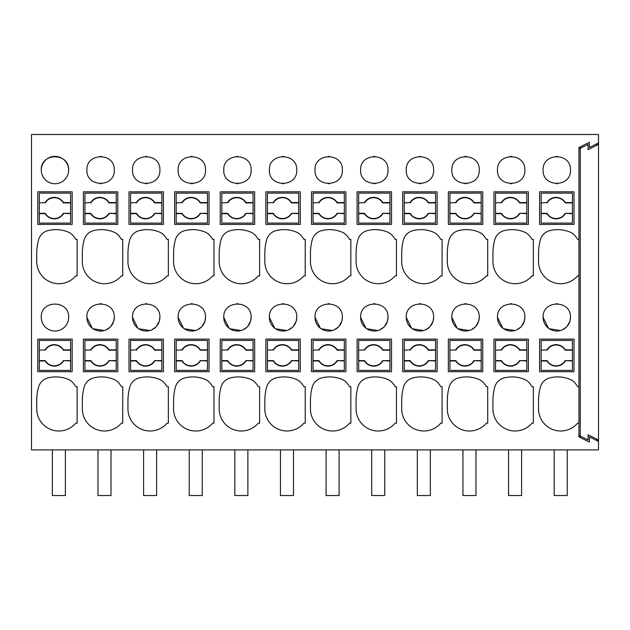 <?xml version="1.0" encoding="UTF-8"?>
<svg xmlns="http://www.w3.org/2000/svg" width="630" height="630" viewBox="0 0 630 630"><rect width="100%" height="100%" fill="white"/><g stroke="black" fill="none" stroke-linecap="round" stroke-linejoin="round"><path stroke-width="0.94" d="M41.273 170.053A13.687 13.687 0 0 1 54.96 156.374A13.687 13.687 0 0 1 68.646 170.053C69.489 152.405 40.438 152.405 41.273 170.053A13.687 13.687 0 0 0 54.96 183.739A13.687 13.687 0 0 0 68.646 170.053M510.749 183.739L511.749 183.732M511.623 156.374L510.591 156.382M328.23 183.732L329.262 183.732M329.104 156.374L328.104 156.382M282.649 183.739L283.642 183.732M283.484 156.374L282.484 156.382M373.889 183.739L374.889 183.732M374.724 156.374L373.724 156.382M433.117 321.009L433.613 317.347C434.456 299.691 405.405 299.691 406.24 317.347L411.579 328.191M412.374 328.758L423.644 330.522M425.486 329.852L429.518 327.112M430.188 326.403L433.062 321.182M420.344 303.668L419.352 303.676M387.497 321.009L387.993 317.347C388.828 299.691 359.785 299.691 360.62 317.347L365.959 328.191M366.755 328.758L378.024 330.522M379.866 329.852L383.898 327.112M384.568 326.403L387.442 321.182M374.724 303.668L373.724 303.676M419.509 183.739L420.509 183.732M420.344 156.374L419.352 156.382M237.022 183.739L238.022 183.732M237.864 156.374L236.864 156.382M159.39 321.009L159.886 317.347C160.729 299.691 131.678 299.691 132.52 317.347L137.852 328.191M138.655 328.758L149.916 330.522M151.759 329.852L155.791 327.112M156.468 326.403L159.343 321.19M146.617 303.668L145.624 303.676M100.162 183.739L101.162 183.732M101.005 156.374L100.005 156.382M191.402 183.739L192.402 183.732M192.244 156.374L191.244 156.382M250.63 321.009L251.134 317.347C251.968 299.691 222.918 299.691 223.76 317.347L229.1 328.191M229.895 328.758L241.156 330.522M242.999 329.852L247.031 327.112M247.708 326.403L250.582 321.182M237.857 303.668L236.864 303.676M205.01 321.009L205.514 317.347C206.349 299.691 177.298 299.691 178.14 317.347L183.472 328.191M184.275 328.758L195.536 330.522M197.379 329.852L201.411 327.112M202.088 326.403L204.963 321.182M192.276 303.668L191.244 303.676M296.25 321.009L296.754 317.347C297.588 299.691 268.537 299.691 269.38 317.347L274.719 328.191M275.515 328.758L286.784 330.522M288.627 329.852L292.651 327.112M293.328 326.403L296.202 321.182M283.476 303.668L282.484 303.676M113.77 321.009L114.266 317.347C115.109 299.691 86.058 299.691 86.893 317.347L92.232 328.191M93.027 328.758L104.296 330.522M106.139 329.852L110.171 327.112M110.848 326.403L113.723 321.19M101.036 303.668L100.005 303.676M341.87 321.009L342.373 317.347C343.208 299.691 314.157 299.691 315 317.347L320.339 328.191M321.135 328.758L332.404 330.522M334.246 329.852L338.271 327.112M338.948 326.403L341.822 321.182M329.096 303.668L328.104 303.676M465.129 183.739L466.129 183.732M465.972 156.374L464.972 156.382M524.357 321.009L524.853 317.347C525.696 299.691 496.645 299.691 497.48 317.347L502.819 328.191M503.614 328.758L514.883 330.522M516.726 329.852L520.758 327.112M521.435 326.403L524.31 321.182M511.584 303.668L510.591 303.676M478.737 321.009L479.233 317.347C480.076 299.691 451.025 299.691 451.86 317.347L457.199 328.191M457.994 328.758L469.263 330.522M471.106 329.852L475.138 327.112M475.808 326.403L478.682 321.182M466.003 303.668L464.972 303.676M556.369 183.739L557.369 183.732M557.211 156.374L556.211 156.382M569.977 321.009L570.473 317.347C571.316 299.691 542.265 299.691 543.107 317.347L548.439 328.191M549.242 328.758L560.503 330.522M562.346 329.852L566.378 327.112M567.055 326.403L569.929 321.182M557.203 303.668L556.211 303.676M145.782 183.739L146.782 183.732M146.625 156.374L145.624 156.382M72.166 371.7L37.753 371.7L37.753 339.113L72.166 339.113L72.166 371.7L37.753 371.7M578.946 436.873L589.373 442.087L589.373 436.873L598.5 441.433L598.5 449.907L31.5 449.907L31.5 134.474L598.5 134.474L598.5 142.947L589.373 147.507L589.373 142.293L578.946 147.507L578.946 436.873L578.946 435.417L580.254 436.07L580.254 148.31L588.073 144.404L588.073 149.617L598.5 144.404L595.586 144.404M578.946 386.686L577.647 386.686A32.587 32.587 0 0 0 575.253 383.276A13.033 13.033 0 0 0 570.111 379.394A31.949 31.949 0 0 0 549.588 377.976A13.033 13.033 0 0 0 540.319 387.269A54.149 54.149 0 0 0 538.54 401.026L538.54 408.846A22.16 22.16 0 0 0 577.592 423.187L578.946 423.187M578.946 239.4L577.647 239.4A32.587 32.587 0 0 0 575.253 235.982A13.033 13.033 0 0 0 570.111 232.108A31.949 31.949 0 0 0 549.588 230.69A13.033 13.033 0 0 0 540.319 239.975A54.149 54.149 0 0 0 538.54 253.74L538.54 261.56A22.16 22.16 0 0 0 577.592 275.893L578.946 275.893M482.753 371.7L482.753 339.113L448.34 339.113L448.34 371.7L482.753 371.7M448.34 191.827L448.34 224.414L482.753 224.414L482.753 191.827L448.34 191.827M412.729 377.976A13.033 13.033 0 0 0 403.46 387.269A54.149 54.149 0 0 0 401.68 401.026L401.68 408.846A22.16 22.16 0 0 0 440.732 423.187L442.087 423.187L442.087 386.686L440.779 386.686A32.587 32.587 0 0 0 438.393 383.276A13.033 13.033 0 0 0 433.251 379.394A31.949 31.949 0 0 0 412.729 377.976M524.853 170.053C525.696 152.405 496.645 152.405 497.48 170.053C496.645 187.709 525.696 187.709 524.853 170.053M493.967 191.827L493.967 224.414L528.373 224.414L528.373 191.827L493.967 191.827M315 170.053C314.157 187.709 343.208 187.709 342.373 170.053C343.208 152.405 314.157 152.405 315 170.053M265.86 191.827L265.86 224.414L300.274 224.414L300.274 191.827L265.86 191.827M296.754 170.053C297.588 152.405 268.537 152.405 269.38 170.053C268.537 187.709 297.588 187.709 296.754 170.053M264.82 408.846A22.16 22.16 0 0 0 303.873 423.187L305.227 423.187L305.227 386.686L303.92 386.686A32.587 32.587 0 0 0 301.526 383.276A13.033 13.033 0 0 0 296.391 379.394A31.949 31.949 0 0 0 275.869 377.976A13.033 13.033 0 0 0 266.592 387.269A54.149 54.149 0 0 0 264.82 401.026L264.82 408.846M264.82 253.74L264.82 261.56A22.16 22.16 0 0 0 303.873 275.893L305.227 275.893L305.227 239.4L303.92 239.4A32.587 32.587 0 0 0 301.526 235.982A13.033 13.033 0 0 0 296.391 232.108A31.949 31.949 0 0 0 275.869 230.69A13.033 13.033 0 0 0 266.592 239.975A54.149 54.149 0 0 0 264.82 253.74M392.773 235.982A13.033 13.033 0 0 0 387.631 232.108A31.949 31.949 0 0 0 367.109 230.69A13.033 13.033 0 0 0 357.84 239.975A54.149 54.149 0 0 0 356.06 253.74L356.06 261.56A22.16 22.16 0 0 0 395.112 275.893L396.467 275.893L396.467 239.4L395.16 239.4A32.587 32.587 0 0 0 392.773 235.982M387.631 379.394A31.949 31.949 0 0 0 367.109 377.976A13.033 13.033 0 0 0 357.84 387.269A54.149 54.149 0 0 0 356.06 401.026L356.06 408.846A22.16 22.16 0 0 0 395.112 423.187L396.467 423.187L396.467 386.686L395.16 386.686A32.587 32.587 0 0 0 392.773 383.276A13.033 13.033 0 0 0 387.631 379.394M387.993 170.053C388.828 152.405 359.785 152.405 360.62 170.053C359.785 187.709 388.828 187.709 387.993 170.053M402.72 339.113L402.72 371.7L437.133 371.7L437.133 339.113L402.72 339.113M342.011 232.108A31.949 31.949 0 0 0 321.489 230.69A13.033 13.033 0 0 0 312.212 239.975A54.149 54.149 0 0 0 310.44 253.74L310.44 261.56A22.16 22.16 0 0 0 349.493 275.893L350.847 275.893L350.847 239.4L349.54 239.4A32.587 32.587 0 0 0 347.154 235.982A13.033 13.033 0 0 0 342.011 232.108M406.24 317.347A13.687 13.687 0 0 0 419.926 331.034A13.687 13.687 0 0 0 433.613 317.347M360.62 317.347A13.687 13.687 0 0 0 374.307 331.034A13.687 13.687 0 0 0 387.993 317.347M230.241 230.69A13.033 13.033 0 0 0 220.973 239.975A54.149 54.149 0 0 0 219.193 253.74L219.193 261.56A22.16 22.16 0 0 0 258.253 275.893L259.607 275.893L259.607 239.4L258.3 239.4A32.587 32.587 0 0 0 255.906 235.982A13.033 13.033 0 0 0 250.772 232.108A31.949 31.949 0 0 0 230.241 230.69M345.894 371.7L311.48 371.7L311.48 339.113L345.894 339.113L345.894 371.7M437.133 224.414L437.133 191.827L402.72 191.827L402.72 224.414L437.133 224.414M433.613 170.053C434.456 152.405 405.405 152.405 406.24 170.053C405.405 187.709 434.456 187.709 433.613 170.053M321.489 377.976A13.033 13.033 0 0 0 312.212 387.269A54.149 54.149 0 0 0 310.44 401.026L310.44 408.846A22.16 22.16 0 0 0 349.493 423.187L350.847 423.187L350.847 386.686L349.54 386.686A32.587 32.587 0 0 0 347.154 383.276A13.033 13.033 0 0 0 342.011 379.394A31.949 31.949 0 0 0 321.489 377.976M391.514 224.414L391.514 191.827L357.1 191.827L357.1 224.414L391.514 224.414M357.1 339.113L357.1 371.7L391.514 371.7L391.514 339.113L357.1 339.113M209.026 371.7L209.026 339.113L174.62 339.113L174.62 371.7L209.026 371.7M174.62 191.827L174.62 224.414L209.026 224.414L209.026 191.827L174.62 191.827M168.36 386.686L167.06 386.686A32.587 32.587 0 0 0 164.666 383.276A13.033 13.033 0 0 0 159.524 379.394A31.949 31.949 0 0 0 139.002 377.976A13.033 13.033 0 0 0 129.733 387.269A54.149 54.149 0 0 0 127.953 401.026L127.953 408.846A22.16 22.16 0 0 0 167.005 423.187L168.36 423.187L168.36 386.686M251.134 170.053C251.968 152.405 222.918 152.405 223.76 170.053C222.918 187.709 251.968 187.709 251.134 170.053M254.654 224.414L254.654 191.827L220.24 191.827L220.24 224.414L254.654 224.414M132.52 317.347A13.687 13.687 0 0 0 146.207 331.034A13.687 13.687 0 0 0 159.886 317.347M163.406 191.827L129 191.827L129 224.414L163.406 224.414L163.406 191.827M163.406 339.113L129 339.113L129 371.7L163.406 371.7L163.406 339.113M117.786 371.7L83.38 371.7L83.38 339.113L117.786 339.113L117.786 371.7M117.786 224.414L83.38 224.414L83.38 191.827L117.786 191.827L117.786 224.414M86.893 170.053C86.058 187.709 115.109 187.709 114.266 170.053C115.109 152.405 86.058 152.405 86.893 170.053M82.333 401.026L82.333 408.846A22.16 22.16 0 0 0 121.385 423.187L122.74 423.187L122.74 386.686L121.44 386.686A32.587 32.587 0 0 0 119.046 383.276A13.033 13.033 0 0 0 113.904 379.394A31.949 31.949 0 0 0 93.382 377.976A13.033 13.033 0 0 0 84.113 387.269A54.149 54.149 0 0 0 82.333 401.026M84.113 239.975A54.149 54.149 0 0 0 82.333 253.74L82.333 261.56A22.16 22.16 0 0 0 121.385 275.893L122.74 275.893L122.74 239.4L121.44 239.4A32.587 32.587 0 0 0 119.046 235.982A13.033 13.033 0 0 0 113.904 232.108A31.949 31.949 0 0 0 93.382 230.69A13.033 13.033 0 0 0 84.113 239.975M212.68 239.4A32.587 32.587 0 0 0 210.286 235.982A13.033 13.033 0 0 0 205.144 232.108A31.949 31.949 0 0 0 184.621 230.69A13.033 13.033 0 0 0 175.353 239.975A54.149 54.149 0 0 0 173.573 253.74L173.573 261.56A22.16 22.16 0 0 0 212.633 275.893L213.98 275.893L213.98 239.4L212.68 239.4M210.286 383.276A13.033 13.033 0 0 0 205.144 379.394A31.949 31.949 0 0 0 184.621 377.976A13.033 13.033 0 0 0 175.353 387.269A54.149 54.149 0 0 0 173.573 401.026L173.573 408.846A22.16 22.16 0 0 0 212.633 423.187L213.98 423.187L213.98 386.686L212.68 386.686A32.587 32.587 0 0 0 210.286 383.276M178.14 170.053C177.298 187.709 206.349 187.709 205.514 170.053C206.349 152.405 177.298 152.405 178.14 170.053M254.654 339.113L220.24 339.113L220.24 371.7L254.654 371.7L254.654 339.113M164.666 235.982A13.033 13.033 0 0 0 159.524 232.108A31.949 31.949 0 0 0 139.002 230.69A13.033 13.033 0 0 0 129.733 239.975A54.149 54.149 0 0 0 127.953 253.74L127.953 261.56A22.16 22.16 0 0 0 167.005 275.893L168.36 275.893L168.36 239.4L167.06 239.4A32.587 32.587 0 0 0 164.666 235.982M223.76 317.347A13.687 13.687 0 0 0 237.447 331.034A13.687 13.687 0 0 0 251.134 317.347M178.14 317.347A13.687 13.687 0 0 0 191.827 331.034A13.687 13.687 0 0 0 205.514 317.347M269.38 317.347A13.687 13.687 0 0 0 283.067 331.034A13.687 13.687 0 0 0 296.754 317.347M265.86 339.113L265.86 371.7L300.274 371.7L300.274 339.113L265.86 339.113M255.906 383.276A13.033 13.033 0 0 0 250.772 379.394A31.949 31.949 0 0 0 230.241 377.976A13.033 13.033 0 0 0 220.973 387.269A54.149 54.149 0 0 0 219.193 401.026L219.193 408.846A22.16 22.16 0 0 0 258.253 423.187L259.607 423.187L259.607 386.686L258.3 386.686A32.587 32.587 0 0 0 255.906 383.276M345.894 224.414L345.894 191.827L311.48 191.827L311.48 224.414L345.894 224.414M86.893 317.347A13.687 13.687 0 0 0 100.579 331.034A13.687 13.687 0 0 0 114.266 317.347M315 317.347A13.687 13.687 0 0 0 328.687 331.034A13.687 13.687 0 0 0 342.373 317.347M449.08 239.975A54.149 54.149 0 0 0 447.3 253.74L447.3 261.56A22.16 22.16 0 0 0 486.352 275.893L487.707 275.893L487.707 239.4L486.407 239.4A32.587 32.587 0 0 0 484.013 235.982A13.033 13.033 0 0 0 478.871 232.108A31.949 31.949 0 0 0 458.349 230.69A13.033 13.033 0 0 0 449.08 239.975M447.3 401.026L447.3 408.846A22.16 22.16 0 0 0 486.352 423.187L487.707 423.187L487.707 386.686L486.407 386.686A32.587 32.587 0 0 0 484.013 383.276A13.033 13.033 0 0 0 478.871 379.394A31.949 31.949 0 0 0 458.349 377.976A13.033 13.033 0 0 0 449.08 387.269A54.149 54.149 0 0 0 447.3 401.026M451.86 170.053C451.025 187.709 480.076 187.709 479.233 170.053C480.076 152.405 451.025 152.405 451.86 170.053M528.373 339.113L493.967 339.113L493.967 371.7L528.373 371.7L528.373 339.113M401.68 253.74L401.68 261.56A22.16 22.16 0 0 0 440.732 275.893L442.087 275.893L442.087 239.4L440.779 239.4A32.587 32.587 0 0 0 438.393 235.982A13.033 13.033 0 0 0 433.251 232.108A31.949 31.949 0 0 0 412.729 230.69A13.033 13.033 0 0 0 403.46 239.975A54.149 54.149 0 0 0 401.68 253.74M497.48 317.347A13.687 13.687 0 0 0 511.166 331.034A13.687 13.687 0 0 0 524.853 317.347M451.86 317.347A13.687 13.687 0 0 0 465.546 331.034A13.687 13.687 0 0 0 479.233 317.347M75.765 423.187L77.12 423.187L77.12 386.686L75.82 386.686A32.587 32.587 0 0 0 73.426 383.276A13.033 13.033 0 0 0 68.284 379.394A31.949 31.949 0 0 0 47.762 377.976A13.033 13.033 0 0 0 38.493 387.269A54.149 54.149 0 0 0 36.713 401.026L36.713 408.846A22.16 22.16 0 0 0 75.765 423.187M492.92 408.846A22.16 22.16 0 0 0 531.972 423.187L533.327 423.187L533.327 386.686L532.027 386.686A32.587 32.587 0 0 0 529.633 383.276A13.033 13.033 0 0 0 524.491 379.394A31.949 31.949 0 0 0 503.969 377.976A13.033 13.033 0 0 0 494.7 387.269A54.149 54.149 0 0 0 492.92 401.026L492.92 408.846M492.92 253.74L492.92 261.56A22.16 22.16 0 0 0 531.972 275.893L533.327 275.893L533.327 239.4L532.027 239.4A32.587 32.587 0 0 0 529.633 235.982A13.033 13.033 0 0 0 524.491 232.108A31.949 31.949 0 0 0 503.969 230.69A13.033 13.033 0 0 0 494.7 239.975A54.149 54.149 0 0 0 492.92 253.74M543.107 170.053C542.265 187.709 571.316 187.709 570.473 170.053C571.316 152.405 542.265 152.405 543.107 170.053M543.107 317.347A13.687 13.687 0 0 0 556.786 331.034A13.687 13.687 0 0 0 570.473 317.347M539.587 339.113L539.587 371.7L573.993 371.7L573.993 339.113L539.587 339.113M539.587 191.827L539.587 224.414L573.993 224.414L573.993 191.827L539.587 191.827M132.52 170.053C131.678 187.709 160.729 187.709 159.886 170.053C160.729 152.405 131.678 152.405 132.52 170.053M77.12 239.4L77.12 275.893L75.765 275.893A22.16 22.16 0 0 1 36.713 261.56L36.713 253.74A54.149 54.149 0 0 1 38.493 239.975A13.033 13.033 0 0 1 47.762 230.69A31.949 31.949 0 0 1 68.284 232.108A13.033 13.033 0 0 1 73.426 235.982A32.587 32.587 0 0 1 75.82 239.4L77.12 239.4M41.273 317.347A13.687 13.687 0 0 0 54.96 331.034A13.687 13.687 0 0 0 68.646 317.347C69.489 299.691 40.438 299.691 41.273 317.347M72.166 191.827L37.753 191.827L37.753 224.414L72.166 224.414L72.166 191.827M578.946 147.507L578.946 148.963L580.254 148.31L580.254 146.853M598.5 142.947L598.5 439.976L595.586 439.976M598.5 441.433L598.5 439.976L588.073 434.763L588.073 439.976L580.254 436.07L580.254 437.527M65.386 449.907L65.386 495.526L52.353 495.526L52.353 449.907M111.014 449.907L111.014 495.526L97.973 495.526L97.973 449.907M156.634 449.907L156.634 495.526L143.593 495.526L143.593 449.907M202.254 449.907L202.254 495.526L189.22 495.526L189.22 449.907M247.873 449.907L247.873 495.526L234.84 495.526L234.84 449.907M293.493 449.907L293.493 495.526L280.46 495.526L280.46 449.907M339.113 449.907L339.113 495.526L326.08 495.526L326.08 449.907M384.733 449.907L384.733 495.526L371.7 495.526L371.7 449.907M430.353 449.907L430.353 495.526L417.32 495.526L417.32 449.907M475.973 449.907L475.973 495.526L462.94 495.526L462.94 449.907M521.593 449.907L521.593 495.526L508.56 495.526L508.56 449.907M567.221 449.907L567.221 495.526L554.179 495.526L554.179 449.907M39.32 349.855L39.32 340.42L70.607 340.42L70.607 349.855L63.536 349.855C61.338 346.563 58.259 344.823 54.314 344.642C50.321 344.76 47.25 346.5 45.084 349.855L39.32 350.193L45.084 349.855M63.536 349.855L63.339 350.193A10.426 10.426 0 0 0 45.281 350.193M63.536 360.959C61.338 364.25 58.259 365.991 54.314 366.18C50.361 365.991 47.282 364.25 45.084 360.959L45.281 360.62A10.426 10.426 0 0 0 63.339 360.62L70.607 360.959L70.607 370.393L39.32 370.393L39.32 350.193M63.339 350.193L70.607 350.193L70.607 360.62L63.339 360.62M45.281 360.62L39.32 360.62M45.084 360.959L39.32 360.959M84.94 349.855L84.94 340.42L116.227 340.42L116.227 349.855L109.155 349.855C106.958 346.563 103.879 344.823 99.934 344.642C95.941 344.76 92.87 346.5 90.704 349.855L84.94 350.193L90.704 349.855M109.155 349.855L108.959 350.193A10.426 10.426 0 0 0 90.901 350.193M109.155 360.959C106.958 364.25 103.879 365.991 99.934 366.18C95.98 365.991 92.901 364.25 90.704 360.959L90.901 360.62A10.426 10.426 0 0 0 108.959 360.62L116.227 360.959L116.227 370.393L84.94 370.393L84.94 350.193M108.959 350.193L116.227 350.193L116.227 360.62L108.959 360.62M90.901 360.62L84.94 360.62M90.704 360.959L84.94 360.959M130.56 349.855L130.56 340.42L161.847 340.42L161.847 349.855L154.775 349.855C152.578 346.563 149.499 344.823 145.554 344.642C141.561 344.76 138.49 346.5 136.324 349.855L130.56 350.193L136.324 349.855M154.775 349.855L154.578 350.193A10.426 10.426 0 0 0 136.521 350.193M154.775 360.959C152.578 364.25 149.499 365.991 145.554 366.18C141.6 365.991 138.529 364.25 136.324 360.959L136.521 360.62A10.426 10.426 0 0 0 154.578 360.62L161.847 360.959L161.847 370.393L130.56 370.393L130.56 350.193M154.578 350.193L161.847 350.193L161.847 360.62L154.578 360.62M136.521 360.62L130.56 360.62M136.324 360.959L130.56 360.959M176.179 349.855L176.179 340.42L207.467 340.42L207.467 349.855L200.395 349.855C198.198 346.563 195.127 344.823 191.173 344.642C187.189 344.76 184.11 346.5 181.944 349.855L176.179 350.193L181.944 349.855M200.395 349.855L200.206 350.193A10.426 10.426 0 0 0 182.141 350.193M200.395 360.959C198.198 364.25 195.127 365.991 191.173 366.18C187.22 365.991 184.149 364.25 181.944 360.959L182.141 360.62A10.426 10.426 0 0 0 200.206 360.62L207.467 360.959L207.467 370.393L176.179 370.393L176.179 350.193M200.206 350.193L207.467 350.193L207.467 360.62L200.206 360.62M182.141 360.62L176.179 360.62M181.944 360.959L176.179 360.959M221.807 349.855L221.807 340.42L253.087 340.42L253.087 349.855L246.015 349.855C243.818 346.563 240.747 344.823 236.793 344.642C232.809 344.76 229.73 346.5 227.564 349.855L221.807 350.193L227.564 349.855M246.015 349.855L245.826 350.193A10.426 10.426 0 0 0 227.761 350.193M246.015 360.959C243.818 364.25 240.747 365.991 236.793 366.18C232.84 365.991 229.769 364.25 227.564 360.959L227.761 360.62A10.426 10.426 0 0 0 245.826 360.62L253.087 360.959L253.087 370.393L221.807 370.393L221.807 350.193M245.826 350.193L253.087 350.193L253.087 360.62L245.826 360.62M227.761 360.62L221.807 360.62M227.564 360.959L221.807 360.959M267.427 349.855L267.427 340.42L298.707 340.42L298.707 349.855L291.643 349.855C289.438 346.563 286.366 344.823 282.413 344.642C278.428 344.76 275.349 346.5 273.192 349.855L267.427 350.193L273.192 349.855M291.643 349.855L291.446 350.193A10.426 10.426 0 0 0 273.381 350.193M291.643 360.959C289.438 364.25 286.366 365.991 282.413 366.18C278.46 365.991 275.389 364.25 273.192 360.959L273.381 360.62A10.426 10.426 0 0 0 291.446 360.62L298.707 360.959L298.707 370.393L267.427 370.393L267.427 350.193M291.446 350.193L298.707 350.193L298.707 360.62L291.446 360.62M273.381 360.62L267.427 360.62M273.192 360.959L267.427 360.959M313.047 349.855L313.047 340.42L344.327 340.42L344.327 349.855L337.263 349.855C335.058 346.563 331.986 344.823 328.033 344.642C324.048 344.76 320.969 346.5 318.811 349.855L313.047 350.193L318.811 349.855M337.263 349.855L337.066 350.193A10.426 10.426 0 0 0 319 350.193M337.263 360.959C335.058 364.25 331.986 365.991 328.033 366.18C324.08 365.991 321.009 364.25 318.811 360.959L319 360.62A10.426 10.426 0 0 0 337.066 360.62L344.327 360.959L344.327 370.393L313.047 370.393L313.047 350.193M337.066 350.193L344.327 350.193L344.327 360.62L337.066 360.62M319 360.62L313.047 360.62M318.811 360.959L313.047 360.959M358.667 349.855L358.667 340.42L389.946 340.42L389.946 349.855L382.882 349.855C380.685 346.563 377.606 344.823 373.653 344.642C369.668 344.76 366.589 346.5 364.431 349.855L358.667 350.193L364.431 349.855M382.882 349.855L382.686 350.193A10.426 10.426 0 0 0 364.628 350.193M382.882 360.959C380.677 364.25 377.606 365.991 373.653 366.18C369.708 365.991 366.628 364.25 364.431 360.959L364.628 360.62A10.426 10.426 0 0 0 382.686 360.62L389.946 360.959L389.946 370.393L358.667 370.393L358.667 350.193M382.686 350.193L389.946 350.193L389.946 360.62L382.686 360.62M364.628 360.62L358.667 360.62M364.431 360.959L358.667 360.959M404.287 349.855L404.287 340.42L435.566 340.42L435.566 349.855L428.502 349.855C426.305 346.563 423.226 344.823 419.273 344.642C415.288 344.76 412.217 346.5 410.051 349.855L404.287 350.193L410.051 349.855M428.502 349.855L428.305 350.193A10.426 10.426 0 0 0 410.248 350.193M428.502 360.959C426.305 364.25 423.226 365.991 419.273 366.18C415.327 365.991 412.248 364.25 410.051 360.959L410.248 360.62A10.426 10.426 0 0 0 428.305 360.62L435.566 360.959L435.566 370.393L404.287 370.393L404.287 350.193M428.305 350.193L435.566 350.193L435.566 360.62L428.305 360.62M410.248 360.62L404.287 360.62M410.051 360.959L404.287 360.959M449.907 349.855L449.907 340.42L481.186 340.42L481.186 349.855L474.122 349.855C471.925 346.563 468.846 344.823 464.893 344.642C460.908 344.76 457.837 346.5 455.671 349.855L449.907 350.193L455.671 349.855M474.122 349.855L473.925 350.193A10.426 10.426 0 0 0 455.868 350.193M474.122 360.959C471.925 364.25 468.846 365.991 464.893 366.18C460.947 365.991 457.868 364.25 455.671 360.959L455.868 360.62A10.426 10.426 0 0 0 473.925 360.62L481.186 360.959L481.186 370.393L449.907 370.393L449.907 350.193M473.925 350.193L481.186 350.193L481.186 360.62L473.925 360.62M455.868 360.62L449.907 360.62M455.671 360.959L449.907 360.959M495.526 349.855L495.526 340.42L526.814 340.42L526.814 349.855L519.742 349.855C517.545 346.563 514.466 344.823 510.52 344.642C506.528 344.76 503.457 346.5 501.291 349.855L495.526 350.193L501.291 349.855M519.742 349.855L519.545 350.193A10.426 10.426 0 0 0 501.488 350.193M519.742 360.959C517.545 364.25 514.466 365.991 510.52 366.18C506.567 365.991 503.488 364.25 501.291 360.959L501.488 360.62A10.426 10.426 0 0 0 519.545 360.62L526.814 360.959L526.814 370.393L495.526 370.393L495.526 350.193M519.545 350.193L526.814 350.193L526.814 360.62L519.545 360.62M501.488 360.62L495.526 360.62M501.291 360.959L495.526 360.959M541.146 349.855L541.146 340.42L572.434 340.42L572.434 349.855L565.362 349.855C563.165 346.563 560.086 344.823 556.14 344.642C552.148 344.76 549.077 346.5 546.911 349.855L541.146 350.193L546.911 349.855M565.362 349.855L565.165 350.193A10.426 10.426 0 0 0 547.108 350.193M565.362 360.959C563.165 364.25 560.086 365.991 556.14 366.18C552.187 365.991 549.108 364.25 546.911 360.959L547.108 360.62A10.426 10.426 0 0 0 565.165 360.62L572.434 360.959L572.434 370.393L541.146 370.393L541.146 350.193M565.165 350.193L572.434 350.193L572.434 360.62L565.165 360.62M547.108 360.62L541.146 360.62M546.911 360.959L541.146 360.959M39.32 202.561L39.32 193.126L70.607 193.126L70.607 202.561L63.536 202.561C61.338 199.277 58.259 197.536 54.314 197.347C50.321 197.474 47.25 199.206 45.084 202.561L39.32 202.907L45.084 202.561M63.536 202.561L63.339 202.907A10.426 10.426 0 0 0 45.281 202.907M63.536 213.672C61.338 216.956 58.259 218.697 54.314 218.886C50.361 218.697 47.282 216.964 45.084 213.672L45.281 213.334A10.426 10.426 0 0 0 63.339 213.334L70.607 213.672L70.607 223.107L39.32 223.107L39.32 202.907M63.339 202.907L70.607 202.907L70.607 213.334L63.339 213.334M45.281 213.334L39.32 213.334M45.084 213.672L39.32 213.672M84.94 202.561L84.94 193.126L116.227 193.126L116.227 202.561L109.155 202.561C106.958 199.277 103.879 197.536 99.934 197.347C95.941 197.474 92.87 199.206 90.704 202.561L84.94 202.907L90.704 202.561M109.155 202.561L108.959 202.907A10.426 10.426 0 0 0 90.901 202.907M109.155 213.672C106.958 216.956 103.879 218.697 99.934 218.886C95.98 218.697 92.901 216.964 90.704 213.672L90.901 213.334A10.426 10.426 0 0 0 108.959 213.334L116.227 213.672L116.227 223.107L84.94 223.107L84.94 202.907M108.959 202.907L116.227 202.907L116.227 213.334L108.959 213.334M90.901 213.334L84.94 213.334M90.704 213.672L84.94 213.672M130.56 202.561L130.56 193.126L161.847 193.126L161.847 202.561L154.775 202.561C152.578 199.277 149.499 197.536 145.554 197.347C141.561 197.474 138.49 199.206 136.324 202.561L130.56 202.907L136.324 202.561M154.775 202.561L154.578 202.907A10.426 10.426 0 0 0 136.521 202.907M154.775 213.672C152.578 216.956 149.499 218.697 145.554 218.886C141.6 218.697 138.529 216.964 136.324 213.672L136.521 213.334A10.426 10.426 0 0 0 154.578 213.334L161.847 213.672L161.847 223.107L130.56 223.107L130.56 202.907M154.578 202.907L161.847 202.907L161.847 213.334L154.578 213.334M136.521 213.334L130.56 213.334M136.324 213.672L130.56 213.672M176.179 202.561L176.179 193.126L207.467 193.126L207.467 202.561L200.395 202.561C198.198 199.277 195.127 197.536 191.173 197.347C187.189 197.474 184.11 199.206 181.944 202.561L176.179 202.907L181.944 202.561M200.395 202.561L200.206 202.907A10.426 10.426 0 0 0 182.141 202.907M200.395 213.672C198.198 216.956 195.127 218.697 191.173 218.886C187.22 218.697 184.149 216.964 181.944 213.672L182.141 213.334A10.426 10.426 0 0 0 200.206 213.334L207.467 213.672L207.467 223.107L176.179 223.107L176.179 202.907M200.206 202.907L207.467 202.907L207.467 213.334L200.206 213.334M182.141 213.334L176.179 213.334M181.944 213.672L176.179 213.672M221.807 202.561L221.807 193.126L253.087 193.126L253.087 202.561L246.015 202.561C243.818 199.277 240.747 197.536 236.793 197.347C232.809 197.474 229.73 199.206 227.564 202.561L221.807 202.907L227.564 202.561M246.015 202.561L245.826 202.907A10.426 10.426 0 0 0 227.761 202.907M246.015 213.672C243.818 216.956 240.747 218.697 236.793 218.886C232.84 218.697 229.769 216.964 227.564 213.672L227.761 213.334A10.426 10.426 0 0 0 245.826 213.334L253.087 213.672L253.087 223.107L221.807 223.107L221.807 202.907M245.826 202.907L253.087 202.907L253.087 213.334L245.826 213.334M227.761 213.334L221.807 213.334M227.564 213.672L221.807 213.672M267.427 202.561L267.427 193.126L298.707 193.126L298.707 202.561L291.643 202.561C289.438 199.277 286.366 197.536 282.413 197.347C278.428 197.474 275.349 199.206 273.192 202.561L267.427 202.907L273.192 202.561M291.643 202.561L291.446 202.907A10.426 10.426 0 0 0 273.381 202.907M291.643 213.672C289.438 216.956 286.366 218.697 282.413 218.886C278.46 218.697 275.389 216.964 273.192 213.672L273.381 213.334A10.426 10.426 0 0 0 291.446 213.334L298.707 213.672L298.707 223.107L267.427 223.107L267.427 202.907M291.446 202.907L298.707 202.907L298.707 213.334L291.446 213.334M273.381 213.334L267.427 213.334M273.192 213.672L267.427 213.672M313.047 202.561L313.047 193.126L344.327 193.126L344.327 202.561L337.263 202.561C335.058 199.277 331.986 197.536 328.033 197.347C324.048 197.474 320.969 199.206 318.811 202.561L313.047 202.907L318.811 202.561M337.263 202.561L337.066 202.907A10.426 10.426 0 0 0 319 202.907M337.263 213.672C335.058 216.956 331.986 218.697 328.033 218.886C324.08 218.697 321.009 216.964 318.811 213.672L319 213.334A10.426 10.426 0 0 0 337.066 213.334L344.327 213.672L344.327 223.107L313.047 223.107L313.047 202.907M337.066 202.907L344.327 202.907L344.327 213.334L337.066 213.334M319 213.334L313.047 213.334M318.811 213.672L313.047 213.672M358.667 202.561L358.667 193.126L389.946 193.126L389.946 202.561L382.882 202.561C380.685 199.277 377.606 197.536 373.653 197.347C369.668 197.474 366.589 199.206 364.431 202.561L358.667 202.907L364.431 202.561M382.882 202.561L382.686 202.907A10.426 10.426 0 0 0 364.628 202.907M382.882 213.672C380.677 216.956 377.606 218.697 373.653 218.886C369.708 218.697 366.628 216.964 364.431 213.672L364.628 213.334A10.426 10.426 0 0 0 382.686 213.334L389.946 213.672L389.946 223.107L358.667 223.107L358.667 202.907M382.686 202.907L389.946 202.907L389.946 213.334L382.686 213.334M364.628 213.334L358.667 213.334M364.431 213.672L358.667 213.672M404.287 202.561L404.287 193.126L435.566 193.126L435.566 202.561L428.502 202.561C426.305 199.277 423.226 197.536 419.273 197.347C415.288 197.474 412.217 199.206 410.051 202.561L404.287 202.907L410.051 202.561M428.502 202.561L428.305 202.907A10.426 10.426 0 0 0 410.248 202.907M428.502 213.672C426.305 216.956 423.226 218.697 419.273 218.886C415.327 218.697 412.248 216.964 410.051 213.672L410.248 213.334A10.426 10.426 0 0 0 428.305 213.334L435.566 213.672L435.566 223.107L404.287 223.107L404.287 202.907M428.305 202.907L435.566 202.907L435.566 213.334L428.305 213.334M410.248 213.334L404.287 213.334M410.051 213.672L404.287 213.672M449.907 202.561L449.907 193.126L481.186 193.126L481.186 202.561L474.122 202.561C471.925 199.277 468.846 197.536 464.893 197.347C460.908 197.474 457.837 199.206 455.671 202.561L449.907 202.907L455.671 202.561M474.122 202.561L473.925 202.907A10.426 10.426 0 0 0 455.868 202.907M474.122 213.672C471.925 216.956 468.846 218.697 464.893 218.886C460.947 218.697 457.868 216.964 455.671 213.672L455.868 213.334A10.426 10.426 0 0 0 473.925 213.334L481.186 213.672L481.186 223.107L449.907 223.107L449.907 202.907M473.925 202.907L481.186 202.907L481.186 213.334L473.925 213.334M455.868 213.334L449.907 213.334M455.671 213.672L449.907 213.672M495.526 202.561L495.526 193.126L526.814 193.126L526.814 202.561L519.742 202.561C517.545 199.277 514.466 197.536 510.52 197.347C506.528 197.474 503.457 199.206 501.291 202.561L495.526 202.907L501.291 202.561M519.742 202.561L519.545 202.907A10.426 10.426 0 0 0 501.488 202.907M519.742 213.672C517.545 216.956 514.466 218.697 510.52 218.886C506.567 218.697 503.488 216.964 501.291 213.672L501.488 213.334A10.426 10.426 0 0 0 519.545 213.334L526.814 213.672L526.814 223.107L495.526 223.107L495.526 202.907M519.545 202.907L526.814 202.907L526.814 213.334L519.545 213.334M501.488 213.334L495.526 213.334M501.291 213.672L495.526 213.672M541.146 202.561L541.146 193.126L572.434 193.126L572.434 202.561L565.362 202.561C563.165 199.277 560.086 197.536 556.14 197.347C552.148 197.474 549.077 199.206 546.911 202.561L541.146 202.907L546.911 202.561M565.362 202.561L565.165 202.907A10.426 10.426 0 0 0 547.108 202.907M565.362 213.672C563.165 216.956 560.086 218.697 556.14 218.886C552.187 218.697 549.108 216.964 546.911 213.672L547.108 213.334A10.426 10.426 0 0 0 565.165 213.334L572.434 213.672L572.434 223.107L541.146 223.107L541.146 202.907M565.165 202.907L572.434 202.907L572.434 213.334L565.165 213.334M547.108 213.334L541.146 213.334M546.911 213.672L541.146 213.672"/></g></svg>
